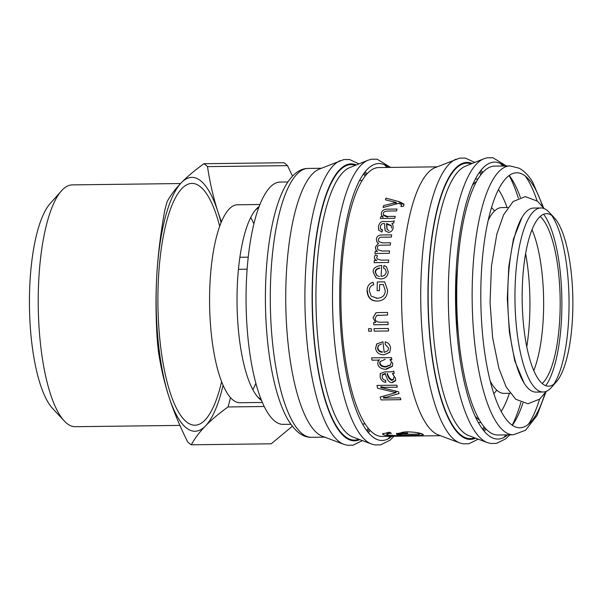 <?xml version="1.0" encoding="UTF-8"?>
<svg xmlns="http://www.w3.org/2000/svg" width="603" height="603" viewBox="0 0 603 603"><rect width="100%" height="100%" fill="white"/><g stroke="black" fill="none" stroke-linecap="round" stroke-linejoin="round"><path stroke-width="0.9" d="M510.115 393.292L504.025 393.367A92.9 27.286 -90.7 0 1 491.875 383.99A92.9 27.286 -90.7 0 1 490.209 381.051M488.219 220.238A92.9 27.286 -90.7 0 1 501.726 207.583L507.816 207.507M526.766 346.778A92.033 27.037 89.3 0 0 525.612 253.599M509.249 175.435A134.446 39.489 -90.7 0 1 512.151 179.694A134.446 39.489 -90.7 0 1 520.381 197.4M522.929 403.083A134.446 39.489 -90.7 0 1 512.346 425.319M509.995 165.931A134.446 39.489 -90.7 0 0 472.172 300.852A134.446 39.489 -90.7 0 0 513.334 434.801L497.89 434.989A134.446 39.489 -90.7 0 1 456.735 301.048A134.446 39.489 -90.7 0 1 494.558 166.127L509.995 165.931L519.175 168.222C524.346 171.071 528.846 175.699 532.668 182.106L543.733 208.103M456.177 159.154A142.813 41.954 -90.7 0 0 420.758 301.492A142.813 41.954 -90.7 0 0 459.697 442.911L438.238 434.861A134.446 39.489 -90.7 0 1 401.583 301.734A134.446 39.489 -90.7 0 1 434.929 167.732L459.652 158.137L465.35 158.084L474.765 162.441M387.88 434.884A134.446 39.489 -90.7 0 1 386.568 435.494M424.497 435.879A134.446 39.489 -90.7 0 1 423.834 435.909L382.068 436.429A134.446 39.489 -90.7 0 1 340.914 302.48A134.446 39.489 -90.7 0 1 378.737 167.559L437.152 166.835M388.091 221.535C391.422 221.58 393.465 221.331 394.234 220.804A134.446 39.489 89.3 0 0 393.797 222.959L391.927 223.411L392.855 224.896L393.194 227.949C392.561 230.745 390.925 232.215 388.279 232.366L385.144 230.67L384.556 223.645C382.408 223.208 381.021 224.226 380.403 226.69L380.531 228.756L382.551 229.931L381.88 232.072L378.714 230.022L378.465 226.396C379.491 222.537 381.601 220.932 384.804 221.572L388.091 221.535M381.812 234.982L391.686 234.861A134.446 39.489 89.3 0 0 391.347 237.1L382.272 237.213C380.267 236.896 378.978 237.703 378.405 239.632L378.744 241.479L382.204 242.873L390.556 242.768A134.446 39.489 89.3 0 0 390.254 245.089L380.908 245.202C378.571 245.263 377.395 246.077 377.372 247.629L377.847 249.732L382.121 251.036L389.576 250.938A134.446 39.489 89.3 0 0 389.327 253.328L374.953 253.501A134.446 39.489 -90.7 0 1 375.179 251.368L377.176 251.338A134.446 39.489 -90.7 0 1 377.176 251.285L375.993 250.192L375.322 247.17L378.33 243.265L376.845 241.811L376.37 239.142C376.777 236.399 378.586 235.012 381.812 234.982M374.259 257.375L375.27 254.903L377.425 255.695L376.732 257.451L377.207 259.026L381.156 260.149L388.709 260.059A134.446 39.489 89.3 0 0 388.513 262.486L374.139 262.659A134.446 39.489 -90.7 0 1 374.312 260.451L376.476 260.428A134.446 39.489 -90.7 0 1 376.483 260.368L374.9 259.267L374.259 257.375L375.066 259.441M375.556 348.346L376.754 343.929L382.965 341.795A134.446 39.489 89.3 0 0 384.209 352.401L387.94 350.712L388.566 348.059L385.181 344.358L385.219 341.863C388.362 342.708 390.149 344.765 390.586 348.037L389.719 352.386L384.021 354.805C379.189 354.775 376.37 352.627 375.556 348.346L376.905 343.763M387.895 371.863C391.257 371.915 393.216 371.652 393.767 371.086A134.446 39.489 89.3 0 0 394.204 373.363L392.515 373.837L395.598 378.405L395.523 380.795L392.372 382.611C389.975 382.83 388.128 381.247 386.817 377.87L385.196 374.071L382.302 375.126L382.242 377.154C382.49 378.948 383.636 380.011 385.679 380.327L385.83 382.347C382.769 381.955 380.885 380.131 380.184 376.867L380.222 373.626L384.608 371.9L387.895 371.863M376.958 385.423L396.812 385.174A134.446 39.489 89.3 0 0 397.317 387.194L380.689 387.397A134.446 39.489 89.3 0 0 380.704 387.443L398.53 391.754A134.446 39.489 89.3 0 0 399.043 393.571L383.425 398.025A134.446 39.489 89.3 0 0 383.44 398.078L400.332 397.867A134.446 39.489 89.3 0 0 400.912 399.676L381.058 399.925A134.446 39.489 -90.7 0 1 380.154 397.068L395.9 392.628A134.446 39.489 -90.7 0 1 395.885 392.591L377.666 388.242A134.446 39.489 -90.7 0 1 376.958 385.423M423.834 435.909A134.446 39.489 -90.7 0 1 423.17 435.901L427.761 435.841A134.446 39.489 89.3 0 0 428.424 435.848L440.484 435.705M407.485 434.213L407.583 432.984M404.877 435.57A134.446 39.489 -90.7 0 1 404.839 435.562C400.754 435.434 398.101 435.049 396.872 434.401L396.344 433.783L405.879 431.816C414.065 431.952 419.703 432.75 422.786 434.205L423.412 434.786L420.231 435.57L408.148 435.894C394.302 436.255 385.973 435.833 383.169 434.627L382.543 433.919L389.463 432.193L391.317 433.301C387.48 433.565 386.093 434.009 387.164 434.62C388.603 435.404 394.513 435.72 404.877 435.57L404.877 435.208M389.644 432.313L386.855 433.112L387.164 434.62M371.659 357.858L391.513 357.617A134.446 39.489 89.3 0 0 391.837 359.78L390.005 359.803A134.446 39.489 89.3 0 0 390.013 359.855L392.779 363.526L392.395 366.322L386.229 369.285C381.36 369.179 378.533 367.355 377.749 363.813L378.126 361.22L379.129 360.142A134.446 39.489 -90.7 0 1 379.121 360.089L372.006 360.179A134.446 39.489 -90.7 0 1 371.659 357.858M374.003 328.65L388.377 328.469A134.446 39.489 89.3 0 0 388.558 330.972L374.184 331.153A134.446 39.489 -90.7 0 1 374.003 328.65M368.516 328.718L371.275 328.68A134.446 39.489 89.3 0 0 371.463 331.19L368.704 331.22A134.446 39.489 -90.7 0 1 368.516 328.718M378.661 312.558L387.518 312.444A134.446 39.489 89.3 0 0 387.616 315.022L376.8 315.429L375.164 318.286C375.224 320.879 376.867 322.183 380.109 322.198L387.963 322.1A134.446 39.489 89.3 0 0 388.113 324.61L373.739 324.783A134.446 39.489 -90.7 0 1 373.604 322.522L375.639 322.492A134.446 39.489 -90.7 0 1 375.631 322.439L373.031 317.789L375.895 312.829L378.661 312.558M377.403 301.116C370.988 301.101 367.544 297.663 367.069 290.812C367.144 286.176 369.164 283.35 373.129 282.325L373.717 284.767C370.83 285.566 369.368 287.571 369.315 290.782L371.124 296.096L377.214 298.266C382.513 297.927 385.181 295.349 385.234 290.533L383.297 284.533L379.619 284.578A134.446 39.489 89.3 0 0 379.498 290.661L377.139 290.691A134.446 39.489 -90.7 0 1 377.335 281.955L384.684 281.865L387.616 290.367C387.254 297.091 383.855 300.678 377.403 301.116L377.094 301.116M373.189 272.141C372.812 268.403 375.661 266.164 381.729 265.426A134.446 39.489 89.3 0 0 381.104 276.408C384.33 276.001 386.041 274.486 386.221 271.847L385.068 268.878L383.493 268.026L383.975 265.493L386.478 266.775L388.242 271.825C387.835 276.378 385.249 278.759 380.485 278.97L375.978 277.9L373.189 272.141L376.136 277.991M388.159 209.143L397.015 209.037A134.446 39.489 89.3 0 0 396.525 210.929L387.774 211.035C385.016 211.11 383.538 211.902 383.342 213.424L383.41 214.864L387.352 216.432L395.214 216.334A134.446 39.489 89.3 0 0 394.769 218.316L380.395 218.497A134.446 39.489 -90.7 0 1 380.795 216.703L382.83 216.681A134.446 39.489 -90.7 0 1 382.837 216.635L381.375 215.007L381.337 213.047C382.196 210.259 384.465 208.962 388.159 209.143M385.423 199.827A134.446 39.489 -90.7 0 1 385.988 198.146L399.465 201.756L403.942 204.055L403.904 205.148L403.301 206.309L400.942 206.528L401.5 204.636L398.651 203.332L383.109 207.507A134.446 39.489 -90.7 0 1 383.651 205.57L396.171 202.525A134.446 39.489 -90.7 0 1 396.179 202.487L385.423 199.827M396.179 202.487L396.42 203.332L393.616 202.766M401.447 205.495L401.5 204.636M399.465 201.756L399.699 202.616L404.002 204.5M382.837 216.635L383.109 217.359L382.227 216.688M381.533 215.361L381.337 213.047M383.41 214.864L383.674 215.595L387.623 217.163L387.352 216.432M383.975 265.493L386.644 266.933M386.221 271.847L385.068 268.878M375.518 272.368L375.179 272.111C375.217 269.888 376.671 268.516 379.543 267.981L379.875 268.275C377.003 268.795 375.548 270.159 375.518 272.368L377.003 275.654M376.837 275.548L379.43 276.498L376.837 275.548L375.179 272.111M376.234 298.244L377.214 298.266M377.742 301.116C371.327 301.101 367.883 297.701 367.408 290.902L367.069 290.812M373.031 317.789L376.061 312.784M378.872 315.128L376.8 315.429M377.749 363.813L378.277 360.978M378.895 360.097L379.43 359.637L379.129 360.142M392.53 366.029L386.515 368.704L386.229 369.285M390.005 359.803L390.307 359.298L391.053 359.787M380.146 361.461L380.003 363.021C380.583 365.35 382.619 366.496 386.108 366.451L390.563 364.807M390.42 365.101L391.015 362.78L390.42 365.101L385.822 367.008C382.332 367.054 380.289 365.9 379.702 363.549L379.98 361.71L385.159 359.313L379.98 361.71M390.314 359.35L390.043 359.803M396.925 434.431L401.191 434.454M383.169 434.627L382.988 433.353M422.597 434.115L422.108 434.213M396.872 434.401L396.827 433.218M407.726 431.854C402.412 432.019 400.286 432.524 401.342 433.376C403.045 434.032 406.61 434.326 412.03 434.258C417.578 434.205 419.876 433.828 418.942 433.135L418.904 434.273C419.854 434.982 417.555 435.358 412.007 435.404C406.588 435.479 403.015 435.178 401.304 434.514C400.234 433.663 402.359 433.15 407.673 432.984M418.904 434.273L418.942 433.135M400.965 432.977L400.92 434.115L401.304 434.514L401.327 433.738M400.95 433.323L396.887 433.859M403.03 433.836L406.686 433.715L407.575 432.916M397.656 434.439L400.927 434.002M421.58 433.7L419.266 433.972M406.686 433.715L406.708 434.183M394.468 392.274L396.141 391.852L395.9 392.628M383.425 398.025L383.651 397.196L386.297 397.219M380.689 387.397L380.945 386.666L383.644 387.367M383.666 397.249L383.455 398.018M380.953 386.711L380.719 387.397M380.184 376.867L380.387 373.317M385.196 374.071L385.475 373.445L382.573 374.501L382.302 375.126M395.636 380.433L392.636 381.918L392.372 382.611M392.515 373.837L392.794 373.212L393.329 373.679M392.086 379.739L391.814 380.418C389.583 379.438 388.023 377.312 387.118 374.048L387.397 373.423C388.294 376.664 389.855 378.767 392.086 379.739L393.623 379.046M393.525 379.415L393.834 377.274L393.525 379.415L391.814 380.418M389.87 352.152L384.021 354.805M387.94 350.712L388.566 348.059M378.518 345.338L377.862 347.923C378.315 350.26 379.852 351.572 382.483 351.851L382.174 352.288C379.543 352.001 378.006 350.682 377.553 348.323L378.352 345.519L381.533 343.944L378.352 345.519M376.483 260.368L376.807 260.722L376.242 260.428M377.207 259.026L381.156 260.149M378.33 243.265L378.639 243.763L378.073 243.356M377.003 242.052L376.37 239.142M377.176 251.285L377.501 251.722L376.981 251.345M376.159 250.403L375.322 247.17M377.847 249.732L382.121 251.036M378.744 241.479L382.204 242.873M378.872 230.316L378.465 226.396M380.531 228.756L382.392 230.452M384.556 223.645L384.654 224.316M385.294 230.949L384.669 227.406M391.927 223.411L392.99 225.236M391.159 225.371L391.649 228.1L391.159 225.371L386.478 223.623L386.96 229.117L388.912 230.648L386.96 229.117M391.287 225.71L386.757 224.293L387.126 229.396M386.757 224.293L386.478 223.623M340.363 160.594A142.813 41.954 -90.7 0 0 304.937 302.925A142.813 41.954 -90.7 0 0 343.876 444.343L322.424 436.293A134.446 39.489 -90.7 0 1 285.762 303.166A134.446 39.489 -90.7 0 1 319.108 169.172L343.831 159.576L349.529 159.516L358.951 163.88M498.455 189.546A121.753 35.765 -90.7 0 1 499.54 191.249A121.753 35.765 -90.7 0 1 507.085 207.515M509.384 393.299A121.753 35.765 -90.7 0 1 501.206 411.48M479.513 420.11A121.753 35.765 -90.7 0 1 475.179 416.258M472.322 185.415A121.753 35.765 -90.7 0 1 476.551 181.458M493.834 393.669A96.947 28.477 89.3 0 0 496.729 390.111M494.505 211.02A96.947 28.477 89.3 0 0 491.528 207.538M457.549 267.77A96.947 28.477 89.3 0 0 458.37 334.288M532.027 229.645A86.267 25.341 -90.7 0 1 533.768 370.566M540.137 216.492A86.267 25.341 -90.7 0 1 560.164 299.766A86.267 25.341 -90.7 0 1 542.203 383.508M556.313 381.91L551.391 387.458A92.033 27.037 -90.7 0 1 543.137 392.018L535.969 392.108A92.033 27.037 -90.7 0 1 508.231 313.409A92.033 27.037 -90.7 0 1 526.17 211.819A92.033 27.037 -90.7 0 1 533.685 208.05L540.853 207.96A92.033 27.037 -90.7 0 1 549.22 212.316L554.278 217.743A86.267 25.341 -90.7 0 1 572.85 299.608A86.267 25.341 -90.7 0 1 556.313 381.91A86.267 25.341 -90.7 0 1 523.608 325.537A86.267 25.341 -90.7 0 1 539.399 217.193A86.267 25.341 -90.7 0 1 554.278 217.743M543.605 214.246A92.033 27.037 -90.7 0 1 561.86 299.744A92.033 27.037 -90.7 0 1 545.73 385.671M543.137 392.018A92.033 27.037 -90.7 0 1 515.399 313.319A92.033 27.037 -90.7 0 1 533.346 211.728A92.033 27.037 -90.7 0 1 540.853 207.96M551.753 215.497A92.033 27.037 -90.7 0 1 569.028 299.653A92.033 27.037 -90.7 0 1 553.848 384.209M287.872 181.955L280.184 182.053A121.173 35.592 89.3 0 0 254.858 220.035A121.173 35.592 89.3 0 0 249.567 351.391A121.173 35.592 89.3 0 0 283.184 424.376L290.88 424.286M292.5 176.114L287.48 165.629A143.099 42.037 89.3 0 0 283.862 162.735L203.897 163.722C194.611 170.453 187.111 176.777 181.382 182.694A126.939 37.288 89.3 0 0 156.825 274.991C157.978 254.873 160.609 233.436 164.717 210.681A143.099 42.037 89.3 0 1 167.144 201.56C170.86 194.905 175.601 188.618 181.382 182.694A126.939 37.288 89.3 0 1 218 212.015L221.391 221.896M157.21 339.203C155.755 316.507 155.627 295.108 156.825 274.991A126.939 37.288 89.3 0 0 168.885 396.608C164.28 382.415 160.79 367.28 158.401 351.21A143.099 42.037 89.3 0 1 157.21 339.203M191.264 444.795A143.099 42.037 89.3 0 1 187.646 441.893C179.694 425.899 173.438 410.801 168.885 396.608A126.939 37.288 89.3 0 0 205.502 425.929C199.721 431.846 194.973 438.14 191.264 444.795L271.229 443.8L292.342 426.253M264.242 406.505L228.017 406.957C218.731 413.681 211.231 420.005 205.502 425.929A126.939 37.288 89.3 0 0 223.087 385.234M247.132 269.202L238.441 269.315M239.881 257.27L248.232 257.164M287.48 165.629L207.515 166.624A143.099 42.037 89.3 0 0 203.897 163.722M221.075 222.673A126.939 37.288 89.3 0 0 218 212.015C213.394 197.822 209.897 182.694 207.515 166.624M219.688 226.291A120.917 35.517 89.3 0 0 191.942 183.41A120.917 35.517 89.3 0 0 166.677 221.309A120.917 35.517 89.3 0 0 161.393 352.378A120.917 35.517 89.3 0 0 194.942 425.213A120.917 35.517 89.3 0 0 221.618 381.661M179.905 425.401L75.262 426.698A120.917 35.517 -90.7 0 1 64.272 420.984A120.917 35.517 -90.7 0 1 46.996 222.793A120.917 35.517 -90.7 0 1 61.423 190.88A120.917 35.517 -90.7 0 1 72.262 184.887L180.561 183.546M61.423 190.88L50.094 203.648A107.643 31.62 89.3 0 0 37.25 232.057A107.643 31.62 89.3 0 0 52.627 408.495L64.272 420.984M228.017 406.957A143.099 42.037 89.3 0 0 230.436 397.844M259.923 204.507L237.439 204.786A98.975 29.072 89.3 0 0 216.756 235.803A98.975 29.072 89.3 0 0 212.429 343.099A98.975 29.072 89.3 0 0 239.888 402.714L262.38 402.442M261.559 400.482A98.975 29.072 -90.7 0 1 258.355 397.701A98.975 29.072 -90.7 0 1 244.215 235.464A98.975 29.072 -90.7 0 1 256.026 209.339A98.975 29.072 -90.7 0 1 259.154 206.482M250.705 217.525A96.947 28.477 -90.7 0 1 253.886 223.849M255.86 383.244A96.947 28.477 -90.7 0 1 252.838 389.651M258.717 207.651A96.947 28.477 89.3 0 0 255.159 210.372M257.466 396.691A96.947 28.477 89.3 0 0 261.091 399.329M544.946 393.344A127.519 37.461 -90.7 0 1 495.357 398.101A127.519 37.461 -90.7 0 1 486.056 230.957A127.519 37.461 -90.7 0 1 533.391 185.649A127.519 37.461 -90.7 0 1 542.632 206.588M525.258 176.008A134.446 39.489 -90.7 0 1 527.587 179.506A134.446 39.489 -90.7 0 1 537.1 200.874M539.557 399.194A134.446 39.489 -90.7 0 1 528.334 424.354M507.643 434.869A138.486 40.68 -90.7 0 1 455.544 301.063A138.486 40.68 -90.7 0 1 504.304 166.006M509.098 175.541A142.813 41.954 -90.7 0 1 518.339 198.168M520.871 402.367A142.813 41.954 -90.7 0 1 512.196 425.213M506.09 434.891A142.813 41.954 -90.7 0 1 503.791 437.507M483.749 158.815L465.418 166.217A135.592 39.828 -90.7 0 0 431.793 301.357A135.592 39.828 -90.7 0 0 468.757 435.622L487.269 442.564A142.813 41.954 -90.7 0 1 448.33 301.153A142.813 41.954 -90.7 0 1 483.749 158.815L487.224 157.798L492.922 157.737L506.452 165.976M500.392 163.458A142.813 41.954 -90.7 0 1 502.759 166.021M486.056 429.035A135.592 39.828 -90.7 0 1 484.149 431.115M480.915 170.332A135.592 39.828 -90.7 0 1 482.875 172.368M474.621 437.816A137.755 40.461 -90.7 0 1 428.183 301.402A137.755 40.461 -90.7 0 1 471.222 163.873M475.556 438.17A138.486 40.68 -90.7 0 1 427.972 301.402A138.486 40.68 -90.7 0 1 472.149 163.503M479.438 172.292A142.813 41.954 -90.7 0 1 479.619 172.586A142.813 41.954 -90.7 0 1 480.885 174.734M484.013 426.72A142.813 41.954 -90.7 0 1 482.626 429.2M386.108 366.451L385.822 367.008M380.003 363.021L379.702 363.549M412.03 434.258L412.007 435.404M408.156 435.381L408.148 435.894M377.862 347.923L377.553 348.323M387.631 224.278L387.345 223.607M391.822 436.308A138.486 40.68 -90.7 0 1 339.73 302.495A138.486 40.68 -90.7 0 1 388.49 167.438M390.277 436.323A142.813 41.954 -90.7 0 1 387.97 438.946M367.936 160.247L349.604 167.657A135.592 39.828 -90.7 0 0 315.972 302.789A135.592 39.828 -90.7 0 0 352.943 437.054L371.448 444.004A142.813 41.954 -90.7 0 1 332.517 302.585A142.813 41.954 -90.7 0 1 367.936 160.247L371.403 159.237L377.101 159.177L390.638 167.408M384.571 164.898A142.813 41.954 -90.7 0 1 386.945 167.461M370.234 430.474A135.592 39.828 -90.7 0 1 368.327 432.555M365.094 171.772A135.592 39.828 -90.7 0 1 367.054 173.807M358.8 439.255A137.755 40.461 -90.7 0 1 312.369 302.834A137.755 40.461 -90.7 0 1 355.408 165.312M359.735 439.602A138.486 40.68 -90.7 0 1 312.15 302.842A138.486 40.68 -90.7 0 1 356.328 164.936M363.617 173.732A142.813 41.954 -90.7 0 1 363.805 174.026A142.813 41.954 -90.7 0 1 365.071 176.174M368.192 428.153A142.813 41.954 -90.7 0 1 366.805 430.632M324.67 437.137L311.48 437.303A134.446 39.489 -90.7 0 1 270.317 303.354A134.446 39.489 -90.7 0 1 308.141 168.433L321.331 168.267M513.334 434.801L525.522 430.248L536.941 415.64L546.009 391.799M487.269 442.564L490.767 443.491L496.465 443.409L505.864 438.743L509.791 434.846M481.903 173.468L480.116 171.365M483.32 430.105L485.061 427.957M459.697 442.911L463.187 443.838L468.893 443.755L478.194 439.157M391.867 435.027L391.897 436.188M371.448 444.004L374.945 444.931L380.644 444.848L390.051 440.175L393.97 436.278M366.081 174.908L364.295 172.805M367.506 431.544L369.24 429.396M343.876 444.343L347.373 445.27L353.072 445.187L362.38 440.597M311.48 437.303C302.781 437.59 294.761 431.401 287.397 418.731C281.676 408.404 276.973 394.807 273.287 377.938C268.554 356.019 265.946 331.793 265.456 305.269C265.056 278.104 266.948 253.132 271.131 230.346C274.455 212.49 278.978 198.138 284.691 187.292C291.573 174.749 299.389 168.463 308.141 168.433M477.96 179.023L475.33 179.053M448.21 179.393L447.758 179.4M362.147 180.463L359.509 180.493M332.389 180.832L331.936 180.832M480.983 422.507L478.352 422.537M451.225 422.876L450.773 422.876M365.162 423.939L362.531 423.977M335.411 424.308L334.951 424.316M546.303 391.339L539.655 399.118L527.964 403.746L515.753 399.284L506.105 386.832L498.869 368.32L492.651 337.831L490.051 302.54L491.453 266.036L496.827 234.145L503.648 214.721L513.1 201.545L525.258 196.616L537.492 201.183L544.042 208.563M524.037 382.988L514.743 360.82L509.362 331.989L507.311 298.538L508.796 266.571L513.424 239.105L522.01 217.419"/></g></svg>
